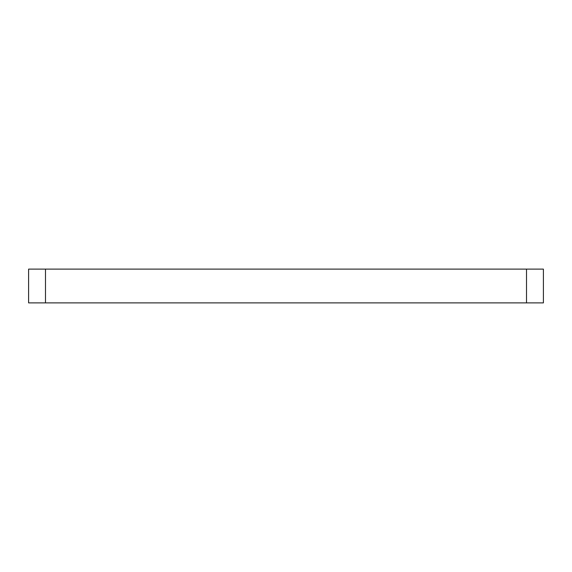 <?xml version="1.0" encoding="UTF-8"?>
<svg xmlns="http://www.w3.org/2000/svg" width="572" height="572" viewBox="0 0 572 572"><rect width="100%" height="100%" fill="white"/><g stroke="black" fill="none" stroke-linecap="round" stroke-linejoin="round"><path stroke-width="0.86" d="M28.6 269.119L45.481 269.119L45.481 302.881L28.6 302.881L28.6 269.119M526.519 269.119L543.4 269.119L543.4 302.881L526.519 302.881L526.519 269.119L45.481 269.119M526.519 302.881L45.481 302.881"/></g></svg>
